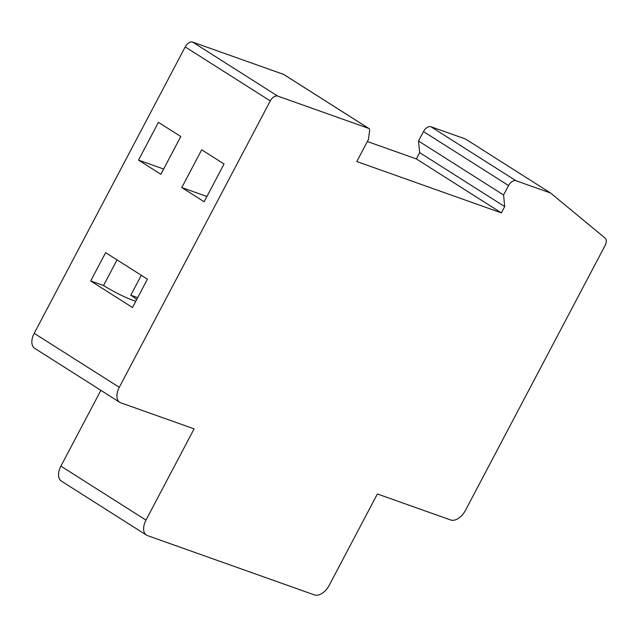 <?xml version="1.0" encoding="UTF-8"?>
<svg xmlns="http://www.w3.org/2000/svg" width="637" height="637" viewBox="0 0 637 637"><rect width="100%" height="100%" fill="white"/><g stroke="black" fill="none" stroke-linecap="round" stroke-linejoin="round"><path stroke-width="0.96" d="M117.049 259.896L103.528 285.527L90.685 280.965L105.623 252.642L147.426 279.173L132.488 307.504L90.685 280.965M158.43 122.336L180.789 136.525L160.874 174.299L138.516 160.102L158.43 122.336M119.278 387.32L270.279 100.917A7.158 4.252 -57.6 0 1 277.676 96.068L368.688 128.395A3.575 2.126 -57.6 0 1 368.942 128.523A3.575 2.126 -57.6 0 1 369.619 130.601L368.409 139.511L356.8 161.543L501.391 212.901L504.711 206.611L503.58 194.994L508.557 185.55A7.158 4.252 -57.6 0 1 515.946 180.709L550.567 193.003L605.15 238.142A7.158 4.252 -57.6 0 1 605.126 245.444L465.488 510.301A14.317 8.504 -57.6 0 1 450.701 519.999L377.391 493.954L329.265 585.228A14.317 8.504 -57.6 0 1 314.479 594.926L147.481 535.606A14.317 8.504 -57.6 0 1 146.454 535.104A14.317 8.504 -57.6 0 1 145.977 520.118L194.102 428.852L120.783 402.807A14.317 8.504 -57.6 0 1 119.748 402.305A14.317 8.504 -57.6 0 1 119.278 387.32L34.207 333.334L185.208 46.923A7.158 4.252 -57.6 0 1 192.605 42.074L283.616 74.402A3.575 2.126 -57.6 0 1 283.879 74.529A3.575 2.126 -57.6 0 1 284.102 74.712M201.69 149.799L224.049 163.988L204.143 201.754L181.776 187.565L201.69 149.799M146.454 535.104L61.383 481.11A14.317 8.504 -57.6 0 1 60.905 466.133L100.877 390.322M119.748 402.305L34.677 348.312A14.317 8.504 -57.6 0 1 34.207 333.334M367.35 141.518L416.319 158.908L501.391 212.901M416.319 158.908L419.64 152.617L504.711 206.611M419.64 152.617L418.509 141.008L503.58 194.994M418.509 141.008L423.486 131.564A7.158 4.252 -57.6 0 1 430.875 126.715L465.496 139.009L550.567 193.003M206.914 196.491L181.776 187.565M163.653 169.036L138.516 160.102M103.528 285.527A23.975 2.588 27.8 0 0 135.824 301.174M136.684 299.549A23.975 2.588 27.8 0 0 130.792 295.21L137.68 297.662M141.295 275.288L130.792 295.21M185.208 46.923L270.279 100.917M60.905 466.133L145.977 520.118M192.605 42.074L277.676 96.068M283.616 74.402L368.688 128.395M423.486 131.564L508.557 185.55M430.875 126.715L515.946 180.709M283.879 74.529L368.942 128.523"/></g></svg>
